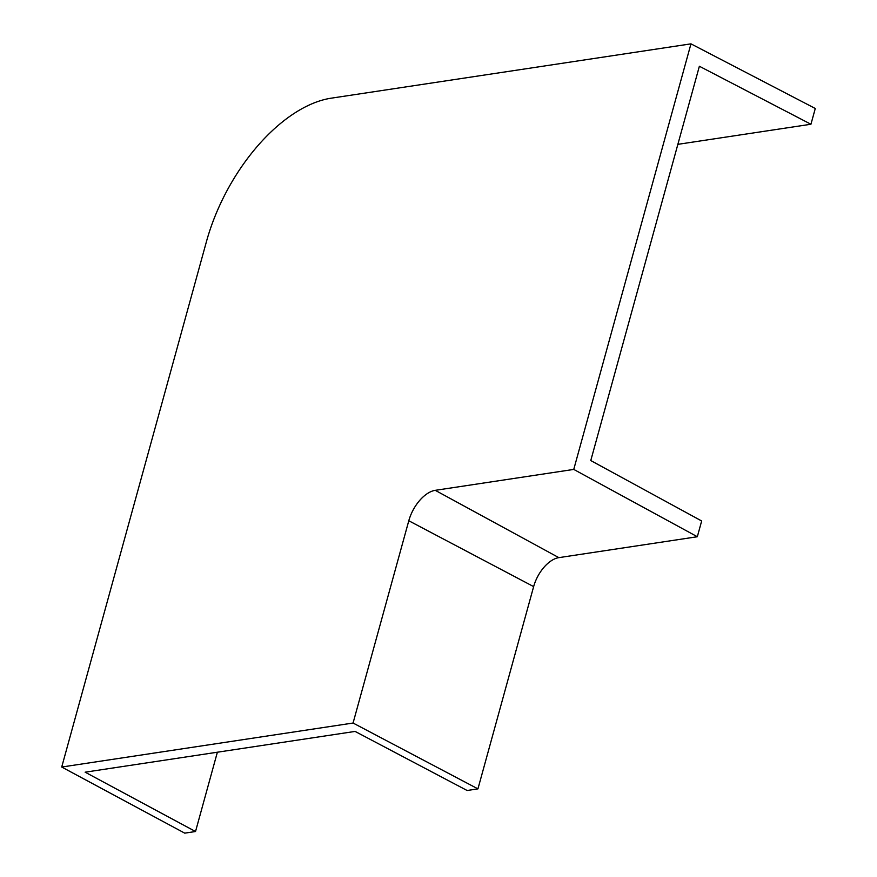 <?xml version="1.0" encoding="UTF-8"?>
<svg xmlns="http://www.w3.org/2000/svg" width="877" height="877" viewBox="0 0 877 877"><rect width="100%" height="100%" fill="white"/><g stroke="black" fill="none" stroke-linecap="round" stroke-linejoin="round"><path stroke-width="1.32" d="M697.325 536.735L701.666 520.971L590.769 460.557L699.375 66.246L810.94 124.249L815.281 108.485L690.966 43.85L331.276 98.169A142.151 78.053 -62 0 0 206.435 241.646L61.719 767.035L184.74 833.15L195.527 831.517L85.135 772.188L355.086 731.418L467.134 790.506L477.932 788.872L533.644 586.603A28.689 15.753 118 0 1 558.835 557.64L697.325 536.735L573.755 469.414L690.966 43.85M61.719 767.035L353.069 723.032L477.932 788.872M353.069 723.032L408.792 520.763A30.158 16.553 118 0 1 435.266 490.331L573.755 469.414M217.375 752.214L195.527 831.517M810.94 124.249L677.866 144.343M408.792 520.763L533.644 586.603M435.266 490.331L558.835 557.64"/></g></svg>
